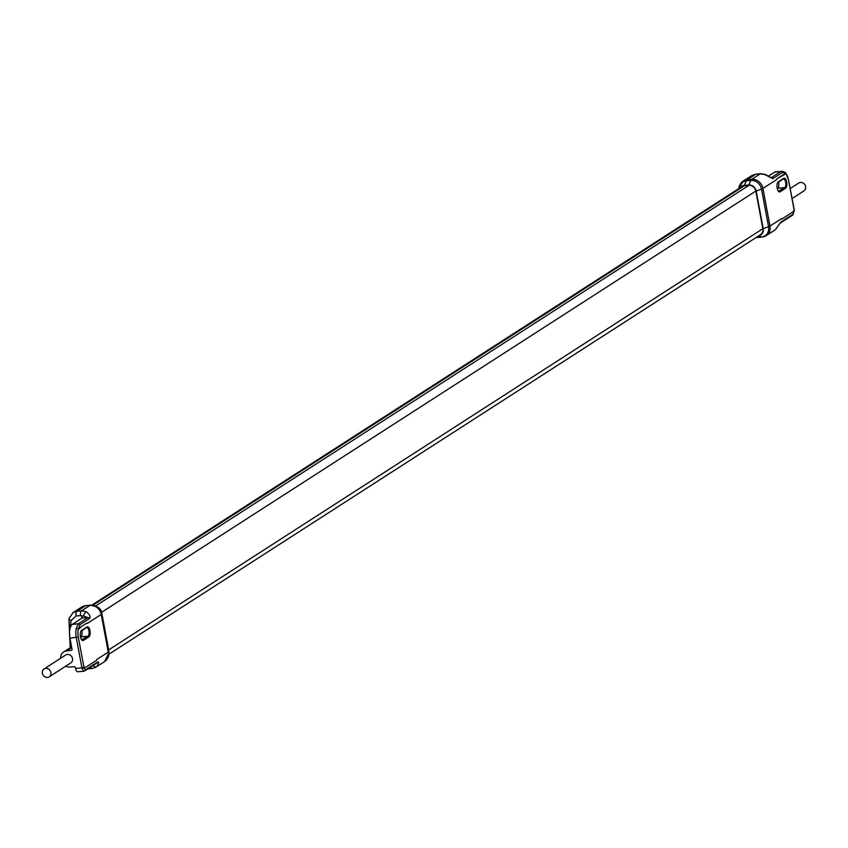 <?xml version="1.0" encoding="UTF-8"?>
<svg xmlns="http://www.w3.org/2000/svg" width="848" height="848" viewBox="0 0 848 848"><rect width="100%" height="100%" fill="white"/><g stroke="black" fill="none" stroke-linecap="round" stroke-linejoin="round"><path stroke-width="1.27" d="M86.305 623.45L87.673 623.206A8.787 3.752 84.9 0 0 87.111 623.163A8.787 3.752 84.9 0 0 86.316 623.45L80.899 626.937L86.316 623.45M86.178 611.652A3.901 1.155 -65.7 0 0 83.507 616.114L80.624 615.595A3.901 1.728 -94.9 0 1 81.525 610.825L86.178 611.652C89.75 614.556 90.874 616.856 89.549 618.552A1.558 1.378 57.2 0 0 88.001 617.598L82.055 618.107L81.535 616.284L83.507 616.114L88.001 617.598L78.366 623.799A1.558 1.378 57.2 0 1 79.913 624.753L89.549 618.552M65.678 666.231A8.395 7.409 -122.8 0 0 69.621 667.058L74.412 666.751A0.975 0.859 57.2 0 1 75.451 667.609L75.61 668.436L81.938 667.864L76.267 637.569A11.321 4.844 -95.1 0 1 76.225 628.548A1.558 0.816 11.6 0 1 78.249 629.269L79.913 624.753M79.754 628.304L80.889 626.937A8.787 3.752 84.9 0 0 79.754 628.304L78.249 629.269A9.763 4.176 -95.1 0 0 78.292 637.049L83.963 667.344A2.926 1.251 -95.1 0 0 84.037 667.715L84.789 667.228A1.95 0.837 -95.1 0 0 85.277 667.503L85.256 667.503A1.95 0.837 -95.1 0 0 85.447 667.44L96.28 660.465A1.95 0.837 -95.1 0 0 96.725 659.543L108.279 652.101L101.23 614.471L87.673 623.206M83.422 640.388A5.173 2.215 -95.1 0 1 81.853 640.039A5.173 2.215 -95.1 0 1 80.284 635.597A5.173 2.215 -95.1 0 1 81.037 630.954A5.173 2.215 -95.1 0 1 81.556 630.414L86.962 626.926A5.173 2.215 -95.1 0 1 89.952 630.594A5.173 2.215 -95.1 0 1 88.839 636.901L83.422 640.388L82.574 639.699A4.388 1.876 -95.1 0 1 82.182 639.837A4.388 1.876 -95.1 0 1 81.546 639.657M96.524 663.136A1.558 1.378 -122.8 0 0 97.668 661.938L85.33 669.888L84.037 667.715L82.055 668.436A4.494 1.919 -95.1 0 1 81.938 667.864L83.963 667.344M97.668 661.938C99.311 662.023 98.93 663.645 96.502 666.804L104.558 661.641A10.346 9.127 -122.8 0 0 108.279 652.101A5.862 1.155 -10.6 0 0 108.767 651.529L101.718 613.91A9.837 8.671 -122.8 0 0 96.153 606.288A9.837 8.671 -122.8 0 0 91.096 605.228A5.862 2.502 -95.1 0 0 90.588 605.154L86.061 605.557A5.862 2.502 -95.1 0 1 86.57 605.631M93.227 665.426A3.901 1.887 53 0 0 96.502 666.804L92.305 668.404A3.901 1.728 85.1 0 1 91.923 668.531L96.015 667.143M80.624 615.595L76.129 615.977A3.901 1.728 -94.9 0 1 77.03 611.217L81.525 610.825L90.047 605.345A5.862 2.502 -95.1 0 1 90.588 605.154L97.785 607.157A6.837 6.031 57.2 0 1 101.665 612.447L108.703 650.077A6.837 6.031 57.2 0 1 108.809 650.967L108.926 652.822A9.837 8.671 -122.8 0 0 108.767 651.529L108.703 650.077M101.665 612.447L101.718 613.91A5.862 1.155 -10.6 0 1 101.23 614.471A10.346 9.127 -122.8 0 0 90.047 605.345L85.521 605.748L77.03 611.217L73.108 612.542L81.578 607.094A10.939 9.646 -122.8 0 1 85.521 605.748A5.862 2.502 -95.1 0 1 86.061 605.557L81.578 607.094M78.292 637.049L69.939 638.141A11.321 4.844 -95.1 0 1 72.377 624.34L82.055 618.107M69.939 638.141L72.027 649.314A0.975 0.859 57.2 0 1 71.349 650.331L66.6 650.882A8.395 7.409 -122.8 0 0 63.748 651.889A8.395 7.409 -122.8 0 0 60.579 658.313M80.518 637.124L80.952 636.848A4.388 1.876 84.9 0 0 81.737 630.753M76.225 628.548L78.366 623.799L72.377 624.34M49.184 676.852L70.84 662.903A4.706 4.155 -122.8 0 0 72.525 658.567A4.706 4.155 -122.8 0 0 65.741 654.995L44.085 668.934A4.706 4.155 -122.8 0 0 42.4 673.27A4.706 4.155 -122.8 0 0 49.184 676.852A4.706 4.155 -122.8 0 0 50.869 672.506A4.706 4.155 -122.8 0 0 44.085 668.934M78.196 671.616A4.494 1.919 -95.1 0 1 77.783 671.764A4.494 1.919 -95.1 0 1 75.61 668.436M82.055 668.436L83.793 671.224L84.747 670.885A1.558 1.378 -122.8 0 0 85.33 669.888M97.085 662.945L84.747 670.885A1.558 1.378 -122.8 0 1 84.185 671.075M80.804 631.389A4.388 1.876 -95.1 0 1 80.995 631.23L86.401 627.743A4.388 1.876 -95.1 0 1 86.803 627.605A4.388 1.876 -95.1 0 1 89.019 631.336A4.388 1.876 -95.1 0 1 87.991 636.212L81.758 639.774M101.622 612.277L755.822 191.065L762.861 228.695A6.445 5.682 -122.8 0 1 760.55 234.642L108.915 654.2M755.822 191.065A6.445 5.682 -122.8 0 0 748.858 185.383L744.332 185.786A7.028 6.201 -122.8 0 0 741.788 186.655L91.849 605.122M758.854 235.723A6.837 6.031 -122.8 0 0 763.211 228.663L756.172 191.033A6.837 6.031 -122.8 0 0 748.784 185.002L744.258 185.415A7.42 6.54 -122.8 0 0 740.028 187.79M776.492 179.712L777.616 178.345L784.4 174.614A8.787 3.752 84.9 0 0 783.849 174.571A8.787 3.752 84.9 0 0 783.043 174.858L777.637 178.334A8.787 3.752 84.9 0 0 776.492 179.712L762.924 188.436L769.963 226.066L781.517 218.636A1.95 0.837 -95.1 0 0 782.004 218.901L782.004 218.901A1.95 0.837 -95.1 0 0 782.185 218.837L793.007 211.873A1.95 0.837 -95.1 0 0 793.452 210.951L794.205 210.463L793.198 214.12L780.86 222.07L775.284 229.766L766.253 235.606A10.346 9.127 57.2 0 1 762.511 236.878A5.862 2.502 -95.1 0 1 761.981 237.069A5.862 2.502 -95.1 0 1 761.472 236.995L756.946 237.398A10.42 9.19 57.2 0 1 756.204 237.44M780.149 191.796A5.173 2.215 -95.1 0 1 778.581 191.436A5.173 2.215 -95.1 0 1 777.012 187.005A5.173 2.215 -95.1 0 1 777.764 182.362A5.173 2.215 -95.1 0 1 778.284 181.822L783.7 178.334A5.173 2.215 -95.1 0 1 786.679 182.002A5.173 2.215 -95.1 0 1 785.566 188.309L780.149 191.796L779.301 191.107A4.388 1.876 -95.1 0 1 778.909 191.245A4.388 1.876 -95.1 0 1 778.273 191.054M782.365 172.473A1.558 1.378 57.2 0 0 780.828 171.529L775.856 171.699A11.321 4.844 -95.1 0 0 774.828 172.059L780.828 171.529L771.192 177.73A1.558 1.378 57.2 0 1 772.74 178.674L782.365 172.473L785.905 173.649L784.4 174.614M772.74 178.674L764.96 174.614L760.264 173.819L751.741 179.31A5.862 2.502 84.9 0 0 750.883 180.412A9.837 8.671 57.2 0 1 761.504 189.093L768.553 226.723A9.837 8.671 57.2 0 1 761.472 236.995L758.568 235.914M756.395 174.179A3.901 1.611 84.6 0 0 756.045 174.116L751.71 175.61L755.706 174.243L747.215 179.712L751.741 179.31A10.346 9.127 57.2 0 1 762.924 188.436A5.862 1.155 169.4 0 1 761.504 189.093L756.172 191.033M775.39 229.691A3.901 1.781 -126.9 0 1 775.337 229.734L780.277 223.066A1.558 1.378 -122.8 0 0 780.86 222.07M774.796 230.105L775.337 229.734A3.901 1.781 -126.9 0 1 775.284 229.766M794.194 210.357L794.205 210.463A2.926 1.251 -95.1 0 0 794.141 210.081L788.47 179.787A9.763 4.176 -95.1 0 0 785.905 173.649A1.558 1.23 137.9 0 0 785.661 172.727L788.47 179.787M781.909 171.148L785.661 172.727A1.558 1.23 137.9 0 0 784.707 172.388M774.828 172.059L768.532 176.119M777.256 188.532L777.69 188.245A4.388 1.876 84.9 0 0 778.464 182.161M777.531 182.786A4.388 1.876 -95.1 0 1 777.722 182.638L783.139 179.151A4.388 1.876 -95.1 0 1 783.531 179.013A4.388 1.876 -95.1 0 1 785.746 182.733A4.388 1.876 -95.1 0 1 784.718 187.62L778.485 191.171M765.712 174.953A3.901 1.049 113.6 0 0 765.458 174.487L765.458 174.487A3.901 1.049 113.6 0 0 764.96 174.614M790.262 188.5L798.816 182.998A4.706 4.155 57.2 0 1 805.6 186.571A4.706 4.155 57.2 0 1 803.915 190.917L792.138 198.496M107.431 658.451A9.837 8.671 -122.8 0 0 108.926 652.822L104.558 661.641M76.129 615.977L71.147 620.492A3.901 1.41 -167.8 0 1 68.932 618.669L68.932 618.669A3.901 1.41 -167.8 0 1 69.25 618.256M81.896 618.213L81.535 616.284M71.147 620.492L70.066 628.357M71.709 647.586L66.6 650.882M71.921 649.96L71.349 650.331M90.471 667.206A3.901 1.728 85.1 0 0 91.923 668.531L87.863 668.881M80.952 636.848L87.991 636.212L88.839 636.901M86.962 626.926L86.401 627.743M81.556 630.414L80.995 631.23M108.671 649.907L762.861 228.695M95.57 606.002L748.858 185.383M744.332 185.786L92.888 605.218M756.511 237.239L756.946 237.398A5.862 2.502 -95.1 0 0 757.455 237.472L756.087 237.504M757.942 237.313A5.862 2.502 -95.1 0 1 757.455 237.472L761.981 237.069L766.253 235.606A10.346 9.127 57.2 0 0 769.963 226.066A5.862 1.155 169.4 0 1 768.553 226.723L763.211 228.663M748.784 185.002L750.883 180.412L746.357 180.825A5.862 2.502 84.9 0 1 747.215 179.712A10.939 9.646 57.2 0 0 743.261 181.059A10.939 9.646 57.2 0 0 740.24 184.398M761.027 173.776A3.901 1.611 84.6 0 0 760.603 173.692L756.045 174.116A3.901 1.611 84.6 0 0 755.706 174.243L760.264 173.819A3.901 1.611 84.6 0 1 760.603 173.692L765.458 174.487L771.002 177.783M744.258 185.415L746.357 180.825A10.42 9.19 57.2 0 0 738.894 187.556L738.915 188.5M738.99 187.185A5.862 2.078 12.4 0 0 738.915 187.376A5.862 2.078 12.4 0 0 738.894 187.556A57.081 50.361 57.2 0 0 738.672 188.659L743.261 181.059L751.741 175.6M792.053 215.318A1.558 1.378 -122.8 0 0 792.615 215.116L792.615 215.116A1.558 1.378 -122.8 0 0 793.198 214.12M788.428 179.522L794.343 210.389L792.615 215.116L780.298 223.056M778.284 181.822L777.722 182.638M783.7 178.334L783.139 179.151M785.566 188.309L784.718 187.62L777.69 188.245M73.129 612.532L68.932 618.669L70.193 647.734M77.783 671.764L83.793 671.224M71.571 646.854L63.748 651.889"/></g></svg>
